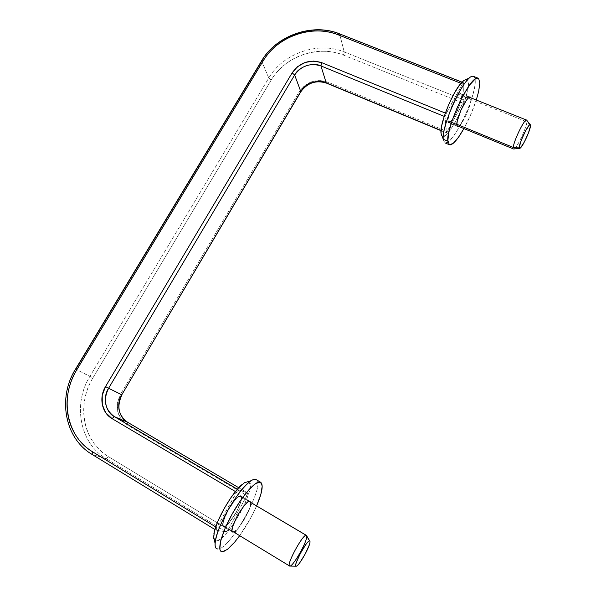 <?xml version="1.0" encoding="UTF-8"?>
<svg xmlns="http://www.w3.org/2000/svg" width="596" height="596" viewBox="0 0 596 596"><rect width="100%" height="100%" fill="white"/><g stroke="black" fill="none" stroke-linecap="round" stroke-linejoin="round"><path stroke-width="0.45" stroke-dasharray="2.98 2.23" d="M461.863 95.367L471.004 99.018C472.792 99.875 463.278 124.475 458.54 126.374L461.468 123.327L466.81 113.59L470.512 102.81L471.004 99.018L461.863 95.367L461.23 93.483L459.598 93.825L457.207 96.388L451.701 106.341L448.05 117.33L447.685 121.048L448.46 122.783C450.122 123.379 453.124 119.349 457.46 110.692C460.782 102.46 462.25 97.349 461.863 95.367L461.073 93.401C459.345 92.842 456.29 97.006 451.895 105.902C448.609 114.209 447.209 119.26 447.685 121.048L448.408 122.761L450.084 122.254L455.15 115.319L459.993 104.278L461.863 95.367M456.834 124.802L447.685 121.048L456.834 124.802M440.995 133.161C441.986 150.706 469.38 100.813 468.434 83.462C468.225 78.501 466.087 78.031 462.042 82.054M467.979 79.432C472.673 74.753 475.094 75.327 475.258 81.16C475.317 90.376 468.21 110.893 459.993 125.816C450.636 141.96 445.056 146.437 443.253 139.263M464.165 80.169L467.279 79.655L468.434 83.462L467.525 90.89L464.738 100.731L460.522 111.549L455.478 121.808L450.308 130.099L445.748 135.21L442.068 136.089M470.862 97.863L471.004 99.018L470.862 97.863M479.832 82.956C479.922 92.149 472.293 113.709 463.897 128.572L470.296 115.676L476.286 100.024M445.92 142.973C453.943 143.062 475.906 96.895 475.258 81.16M127.537 422.229L127.075 424.836C116.727 417.044 114.596 406.785 120.69 394.06L121.971 394.835L120.69 394.06L299.177 91.791L300.697 91.97L299.177 91.791C306.463 81.719 315.962 78.463 327.681 82.024L326.429 83.105L327.681 82.024L447.387 131.634L327.681 82.024L319.881 80.438L311.745 81.734L304.481 85.72L299.177 91.791L120.69 394.06L117.554 402.509L117.643 411.322L120.973 419.167L127.075 424.836L246.908 495.567L228.223 529.486L226.189 531.826L216.192 530.291L216.862 527.624L237.655 490.478L238.542 489.905L247.608 492.952L246.908 495.567L228.223 529.486L108.45 456.663C102.244 452.871 97.088 447.946 92.991 441.874C88.908 435.803 86.159 429.075 84.744 421.692C83.343 414.317 83.351 406.845 84.766 399.275C86.189 391.714 88.893 384.606 92.879 377.953L271.255 79.983C274.741 74.172 279.226 69.076 284.724 64.688C290.222 60.315 296.339 56.955 303.051 54.623C309.778 52.299 316.632 51.174 323.613 51.241C330.601 51.316 337.209 52.604 343.438 55.1L463.07 103.168L343.438 55.1L344.242 51.964L464.15 99.979L463.07 103.168L446.307 132.863L445.033 116.719L446.121 113.419L462.459 83.894L463.658 83.06L463.293 82.784L462.459 83.894L445.316 115.266L445.033 116.719L446.568 132.766L463.844 101.394L463.658 83.06L339.37 33.763M446.18 132.595L441.01 130.45L446.18 132.595M445.033 116.719L444.206 116.384L445.033 116.719M446.121 113.419L445.331 113.091L446.121 113.419M462.459 83.894L460.932 83.291L462.459 83.894M216.125 530.269L214.895 529.516L216.192 530.291L216.862 527.624L215.715 526.924L216.862 527.624L236.47 492.184L235.45 491.581L236.47 492.184L238.542 489.905L247.608 492.952L238.765 487.744L247.608 492.952M339.653 34.143L344.242 51.964L339.653 34.143L463.658 83.06L464.15 99.979L344.242 51.964L343.438 55.1C318.584 44.611 284.799 56.404 271.255 79.983L268.789 77.994C282.958 53.364 318.249 41.027 344.242 51.964C318.249 41.027 282.958 53.364 268.789 77.994L261.666 61.209C276.365 35.849 312.811 23.028 339.653 34.143C312.811 23.028 276.365 35.849 261.666 61.209L75.528 369.133M271.255 79.983L92.879 377.953L89.936 376.329L268.789 77.994L271.255 79.983M261.607 60.844L268.789 77.994L89.936 376.329L75.767 369.237C57.73 397.77 64.703 438.388 92.112 454.443C64.703 438.388 57.73 397.77 75.767 369.237L92.879 377.953C76.325 404.349 83.053 441.874 108.45 456.663L106.148 458.659C79.581 443.148 72.623 403.902 89.936 376.329C72.623 403.902 79.581 443.148 106.148 458.659L92.112 454.443L106.148 458.659L108.45 456.663L228.223 529.486L226.189 531.826L106.148 458.659L226.189 531.826L216.192 530.291L92.112 454.443M238.765 487.744L247.638 492.967L246.908 495.567L127.075 424.836L127.574 422.251M237.417 489.242L238.542 489.905L237.417 489.242M514.586 148.605C517.924 146.109 526.506 127.537 526.931 121.86L530.485 126.076L526.931 121.86L461.639 95.785L526.931 121.86C526.477 128.058 516.613 148.687 513.961 149M460.395 93.84C456.841 93.758 447.119 114.67 447.916 120.63L456.834 124.288L447.916 120.63L448.609 122.292L450.233 121.808L455.143 115.095L459.829 104.404L461.215 99.457L461.639 95.785L461.021 93.959L459.442 94.295L457.125 96.776L454.443 101.029L449.63 112.033L447.916 120.63M449.123 122.366C452.64 122.433 462.161 102.229 461.639 95.785M240.717 495.879L249.918 501.325L240.717 495.879L238.512 496.557L235.308 499.493L227.977 510.146L225.005 516.203L223.165 521.463L222.733 525.106L223.768 526.581C225.31 527.661 229.378 523.132 235.964 513C241.328 502.048 242.982 496.371 240.933 495.976L240.717 495.879C239.406 494.494 235.42 498.792 228.752 508.775C223.098 520.055 221.317 525.94 223.403 526.447L226.078 525.702L229.289 522.64L236.418 512.18L241.119 501.191L241.626 497.518L240.717 495.879M233.766 532.072L238.385 528.145L245.47 517.611L250.216 506.593L250.707 502.413C253.635 505.237 236.418 534.396 233.759 532.072M232.328 531.788L223.768 526.581L232.328 531.788M213.912 533.584C213.107 538.292 213.726 540.788 215.759 541.079C226.256 543.179 258.709 484.071 248.569 481.657C247.213 481.158 245.202 481.985 242.542 484.138M255.855 479.445C267.269 482.38 229.773 550.898 217.577 548.938C229.773 550.898 267.269 482.38 255.855 479.445M248.316 481.575L250.216 484.973L249.173 492.102L245.649 501.936L240.173 513.089L233.505 524.011L226.555 533.159L220.319 539.186L215.759 541.079L213.644 538.382M239.689 535.677L250.32 518.714L256.615 505.915C247.653 527.147 228.752 552.783 222.181 551.784M240.449 496.371L238.303 497.034L235.211 499.873L228.119 510.183L223.463 521.127L223.046 524.651L224.044 526.082L289.842 566.066L224.044 526.082L226.279 525.232L229.385 522.275L236.284 512.15L240.836 501.512L241.328 497.958L240.449 496.371L248.942 501.4L240.449 496.371C236.187 493.965 219.328 523.228 223.537 525.836M224.044 526.082C228.857 527.587 245.06 498.837 240.754 496.535M306.471 535.439C309.548 537.011 293.418 566.781 289.842 566.066M457.542 126.516L448.46 122.783M470.281 97.066L461.073 93.401M440.995 130.658L446.3 132.856M461.982 82.114L463.524 82.717M460.872 93.877L469.283 97.23M448.661 122.314L456.976 125.726M519.913 148.322L519.488 148.367M250.089 501.4L240.933 495.976M232.604 532.042L223.403 526.447M223.686 525.955L232.023 531.021M240.657 496.468L248.972 501.392M309.965 541.414L309.726 541.004M296.421 566.155L290.163 566.014"/><path stroke-width="0.89" d="M472.39 76.318C464.165 76.191 441.1 126.181 443.253 139.263L447.834 141.178C445.838 128.14 468.978 78.076 477.061 78.143M458.54 126.374L457.549 126.523L456.834 124.802C456.409 123.029 457.855 117.978 461.177 109.657C465.588 100.731 468.62 96.537 470.281 97.066L470.862 97.863L470.423 97.148L468.843 97.513L466.482 100.106L460.984 110.096L457.251 121.1L456.834 124.802L457.505 126.501L458.54 126.374M462.042 82.054C453.049 90.83 439.557 123.834 440.995 133.161L443.253 139.263C441.606 128.565 457.542 89.676 467.979 79.432M476.286 100.024L478.618 91.628L479.832 82.956L478.64 78.486L475.131 79.082L469.782 84.833L463.427 94.95L457.125 107.787L451.924 121.197L448.669 132.938L447.834 141.178L443.253 139.263L440.995 133.161L441.629 126.047L444.333 115.996L448.713 104.583L454.07 93.669L459.523 85.079L464.165 80.169M442.068 136.089L443.253 139.293M447.834 141.178L449.458 144.768L453.198 143.353L458.443 137.318L463.897 128.572C458.242 138.548 453.757 143.979 450.427 144.858M441.01 130.45L326.191 82.799L441.01 130.45M444.206 116.384L320.939 65.918L326.191 82.799C315.738 79.618 307.268 82.524 300.771 91.508L294.655 74.969C298.671 66.767 312.937 61.835 320.939 65.918L444.206 116.384M121.979 394.843L121.793 394.775C116.369 406.129 118.269 415.27 127.492 422.199L114.365 416.649C105.544 412.469 102.49 396.973 108.599 388.272L105.537 386.58L108.599 388.272L294.655 74.969L108.599 388.272L121.793 394.775L300.771 91.508L294.655 74.969L292.115 72.876L294.655 74.969C301.39 65.709 310.151 62.692 320.939 65.918L321.728 62.662C309.577 59.041 299.699 62.446 292.115 72.876L105.537 386.58C98.735 397.525 101.7 412.79 112.011 418.586L235.45 491.581L112.011 418.586L105.701 412.693L102.281 404.535L102.229 395.364L105.537 386.58L292.115 72.876L297.642 66.581L305.189 62.438L313.638 61.06L321.728 62.662L445.331 113.091L321.728 62.662L320.939 65.918L326.191 82.799C318.435 78.799 304.638 83.544 300.771 91.508L121.793 394.775L300.704 91.97M460.932 83.291L338.148 34.806C331.681 32.258 324.827 30.97 317.579 30.925C310.33 30.888 303.215 32.08 296.242 34.508C289.261 36.945 282.914 40.439 277.2 44.983C271.485 49.528 266.814 54.81 263.179 60.822L76.742 369.885C72.57 376.806 69.717 384.197 68.197 392.064C66.677 399.931 66.625 407.701 68.041 415.375C69.464 423.048 72.28 430.044 76.489 436.361C80.713 442.672 86.04 447.805 92.469 451.738L215.715 526.924L92.469 451.738C66.141 436.354 59.406 397.338 76.742 369.885L263.179 60.822C277.296 36.438 312.364 24.108 338.148 34.806L460.932 83.291M339.37 33.763L338.148 34.806L339.37 33.763L339.653 34.143M261.607 60.844L263.179 60.822L261.607 60.844M75.767 369.237L261.666 61.209M127.492 422.199L238.765 487.744L127.492 422.199L114.365 416.649C104.859 409.482 102.937 400.02 108.599 388.272L121.793 394.775C115.922 403.179 118.947 418.154 127.492 422.199M112.011 418.586L114.365 416.649L237.417 489.242L114.365 416.649L112.011 418.586M92.112 454.443L92.469 451.738L92.007 454.39L214.903 529.501L92.015 454.398C64.442 438.209 57.544 397.569 75.521 369.14L261.711 60.665C276.425 35.425 312.542 22.693 339.385 33.771L461.982 82.114M127.574 422.251L127.537 422.229C118.425 415.487 116.57 406.36 121.964 394.857M526.722 120.169C525.121 117.494 513.476 141.125 513.275 147.45L519.302 147.078C519.556 141.885 529.069 122.597 530.336 124.706M519.302 147.078L521.344 140.097L525.516 130.941L529.322 125.123C530.284 124.191 530.671 124.512 530.485 126.076L528.399 133.079L524.316 142.019L520.561 147.815C519.585 148.806 519.161 148.568 519.302 147.078L513.275 147.45L456.834 124.288L513.275 147.45C513.447 141.759 523.571 120.399 526.246 120.101M530.485 126.076C530.105 130.688 523.012 145.99 520.33 148.039M255.855 479.445C251.438 477.299 237.864 492.169 227.113 511.651C216.296 531.118 211.967 548.767 217.577 548.938C215.208 548.67 214.5 545.802 215.454 540.326C217.853 524.897 237.491 491.097 248.949 482.306C252.019 479.795 254.328 478.841 255.855 479.445L260.467 482.127L255.855 479.445M222.181 551.784C216.661 551.673 221.071 534.038 231.889 514.519C242.639 494.985 256.131 480.026 260.467 482.127L255.744 483.453L248.651 489.994L240.248 500.916L231.889 514.519L224.997 528.555L220.744 540.624L219.79 548.767C220.051 550.682 220.855 551.687 222.181 551.784L227.419 549.408L234.593 542.233L239.689 535.677M249.918 501.325L250.707 502.413L249.918 501.325C248.666 499.97 244.725 504.32 238.095 514.378C232.425 525.694 230.592 531.587 232.604 532.042L231.986 530.723L232.462 527.095L237.32 515.756L244.606 505.021L247.757 502.041L249.918 501.325M242.542 484.138C232.611 491.715 215.938 520.353 213.912 533.584M213.644 538.382L214.396 531.364L217.98 521.06L223.828 509.14L230.965 497.608L238.206 488.348L244.382 482.782L248.316 481.575M256.615 505.915L260.869 494.285L262.218 485.986L260.467 482.127C263.641 484.354 262.359 492.289 256.615 505.915M310.002 541.794C310.382 546.003 298.626 566.811 296.167 566.2C292.509 566.759 306.933 539.715 309.607 540.967L306.247 535.335C302.932 533.658 285.223 566.759 289.842 566.066L296.167 566.2L289.842 566.066C292.964 566.789 307.268 541.578 306.754 536.37M289.477 565.909C286.505 564.047 303.222 533.651 306.247 535.335L248.942 501.4L306.247 535.335L309.607 540.967C310.248 541.086 310.151 542.397 309.309 544.893L305.316 553.781L299.907 562.564C298.127 564.993 296.875 566.207 296.167 566.2C295.467 566.185 295.519 564.919 296.346 562.408L300.421 553.312L305.949 544.386C307.737 541.987 308.959 540.848 309.607 540.967M473.522 76.392L478.171 78.203M463.502 80.676L469.67 77.83M444.899 142.861L449.421 144.754M300.809 91.791C307.454 82.807 315.992 79.909 326.414 83.097L440.995 130.658M238.765 487.744L127.537 422.221M530.202 124.601L526.886 120.437M469.283 97.23L526.603 120.087M456.976 125.726L513.618 149.007M519.488 148.367L514.065 148.955M244.382 482.79L251.072 480.726M213.584 536.199L215.059 543.366M232.023 531.021L289.582 565.999M248.972 501.392L306.396 535.387M309.726 541.004L306.702 535.893"/></g></svg>
